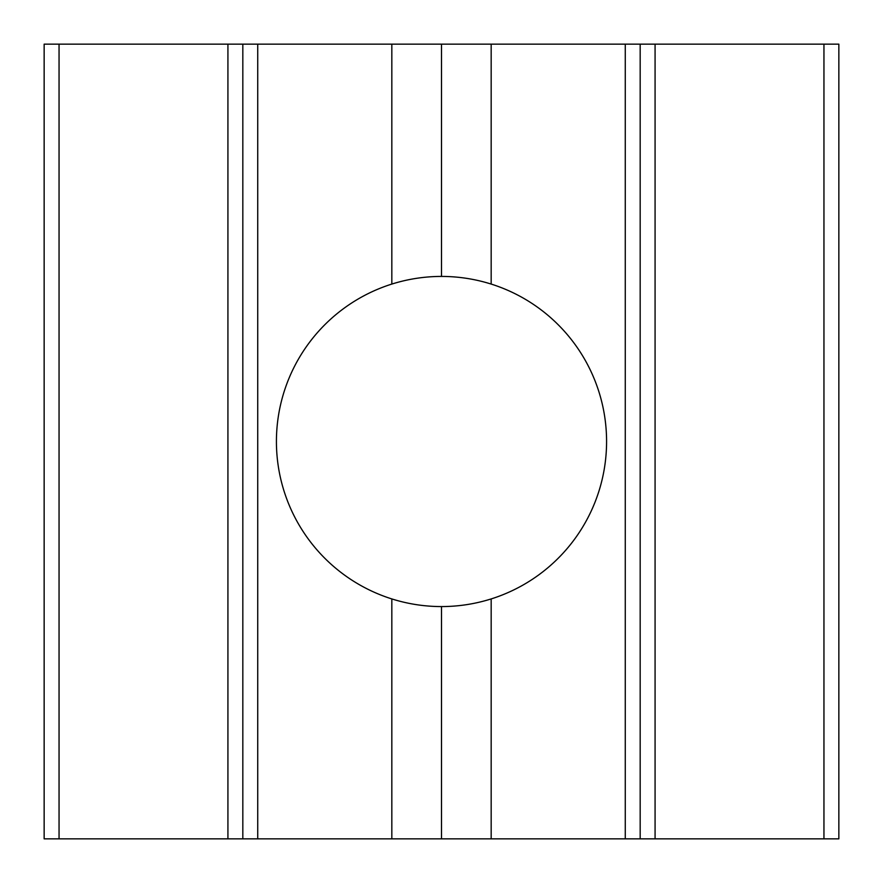<?xml version="1.0" encoding="UTF-8"?>
<svg xmlns="http://www.w3.org/2000/svg" width="883" height="883" viewBox="0 0 883 883"><rect width="100%" height="100%" fill="white"/><g stroke="black" fill="none" stroke-linecap="round" stroke-linejoin="round"><path stroke-width="1.32" d="M257.726 44.15L441.5 44.15L441.5 276.423C458.443 276.445 474.999 278.995 491.169 284.072A165.077 165.077 0 0 1 491.169 598.928C474.999 604.005 458.443 606.555 441.5 606.577L441.5 838.85L257.726 838.85L257.726 44.15L242.825 44.15L242.825 838.85L257.726 838.85M441.5 276.423C424.557 276.445 408.001 278.995 391.831 284.072A165.077 165.077 0 0 0 391.831 598.928C408.001 604.005 424.557 606.555 441.5 606.577M242.825 838.85L59.051 838.85L59.051 44.15L242.825 44.15M59.051 44.15L44.15 44.15L44.15 838.85L59.051 838.85M823.949 838.85L838.85 838.85L838.85 44.15L823.949 44.15L823.949 838.85L640.175 838.85L640.175 44.15L625.274 44.15L625.274 838.85L640.175 838.85M441.5 838.85L625.274 838.85M441.5 44.15L625.274 44.15M640.175 44.15L823.949 44.15M391.831 44.15L391.831 284.072M391.831 598.928L391.831 838.85M491.169 838.85L491.169 598.928M491.169 284.072L491.169 44.15M227.924 44.15L227.924 838.85M655.076 838.85L655.076 44.15"/></g></svg>
